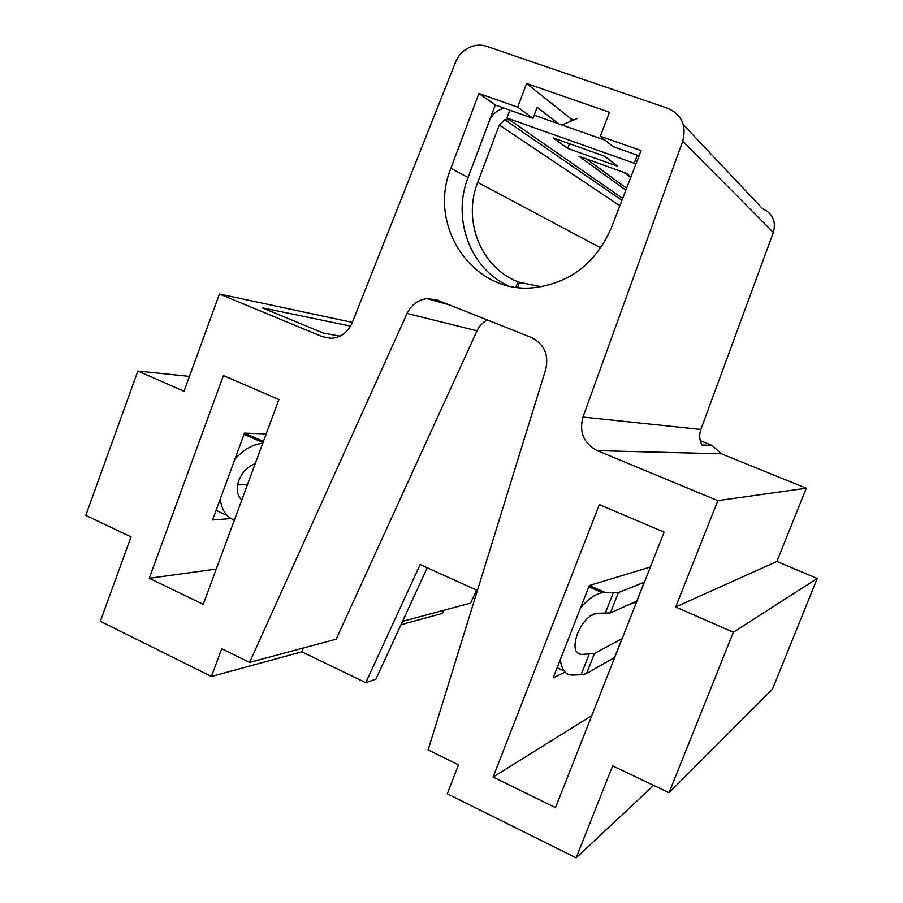 <?xml version="1.0" encoding="UTF-8"?>
<svg xmlns="http://www.w3.org/2000/svg" width="903" height="903" viewBox="0 0 903 903"><rect width="100%" height="100%" fill="white"/><g stroke="black" fill="none" stroke-linecap="round" stroke-linejoin="round"><path stroke-width="1.35" d="M443.576 610.36L442.414 613.397L401 624.707M402.535 621.377L470.587 603.114L476.626 590.144M683.334 124.67L762.583 208.706C772.686 213.458 776.275 221.382 773.352 232.477L700.863 429.456C699.024 434.783 699.362 439.953 701.902 444.965L712.23 445.518L700.254 440.687M712.23 445.518L721.407 453.814L806.289 488.218L776.885 561.463L817.215 578.462L772.471 689.17L669.044 792.721L612.618 765.891L576.148 857.85L447.278 793.782L458.51 764.818L428.112 749.919L545.762 369.304C548.956 354.608 544.17 344.009 531.404 337.508L437.312 300.112L427.164 298.633L449.446 304.932M650.386 567.005L589.298 585.516L553.167 677.871L565.052 672.103M508.005 285.72C469.887 268.18 451.884 218.526 468.059 177.485L495.273 105.019L532.973 118.349L517.701 107.152L478.895 93.483L450.879 168.33C426.882 226.382 473.59 294.954 534.418 287.628C570.369 282.887 596.036 262.897 611.421 227.646L641.062 150.598L600.314 136.251L609.48 112.265L526.607 83.516L517.701 107.152M495.273 105.019L478.895 93.483M653.614 785.373L576.148 857.85M303.216 648.027L301.794 651.819L211.415 676.505L100.335 621.275L131.037 536.901L85.785 515.376L137.877 371.043L184.031 391.292L219.429 294.006L322.495 336.74L331.412 338.32C341.029 337.451 347.971 332.236 352.238 322.676L455.484 62.307C458.611 54.857 463.781 49.665 470.994 46.73C476.287 44.766 481.513 44.631 486.649 46.324L667.938 108.349C681.81 114.726 686.72 125.698 682.679 141.274L582.954 417.062L700.863 429.456M721.407 453.814L597.255 450.653L717.84 500.657L675.658 606.974L733.315 632.269L669.044 792.721M806.289 488.218L717.84 500.657M776.885 561.463L675.658 606.974M817.215 578.462L733.315 632.269M301.794 651.819L365.76 682.679L375.908 679.135L427.243 567.784M189.449 376.416L137.877 371.043M352.339 322.416L219.429 294.006M350.567 326.13L262.265 307.81L323.082 332.981L339.946 336.164M599.355 504.619L493.094 777.077L555.503 807.609L664.123 532.16L599.355 504.619M278.903 399.521L223.413 375.569L149.266 578.281L203.231 604.333L278.903 399.521M487.338 319.989C482.733 322.382 479.29 326.006 477.021 330.837L407.05 313.454L249.6 662.418L221.72 648.76L211.415 676.505M407.05 313.454C411.339 304.729 418.044 299.785 427.164 298.633M597.255 450.653C583.744 443.429 578.981 432.244 582.954 417.062M266.193 433.925L244.51 433.124L212.544 519.959L231.157 518.57M216.268 569.048L149.266 578.281M591.804 715.571L493.094 777.077M477.021 330.837L336.176 639.189L249.6 662.418M365.76 682.679L420.143 564.567L477.394 590.494M558.901 123.914L537.15 107.31L532.973 118.349M600.314 136.251L613.171 146.681L639.053 155.824M573.879 119.918L571.091 118.948L570.098 121.555M571.091 118.948L526.607 83.516M521.302 282.978L518.006 281.747C481.039 267.762 462.381 220.975 477.71 182.372L499.291 125.009L504.833 119.715L509.473 119.806L622.664 198.446M617.55 166.208L604.536 156.196L553.121 137.899L567.682 148.419L617.55 166.208M553.821 138.148L553.121 137.899M569.466 143.712L567.682 148.419M605.27 140.27L534.17 115.189M504.337 108.225L502.249 108.755C496.074 110.888 491.717 115.099 489.178 121.397L467.675 178.659M509.845 110.166L506.899 118.011L634.199 163.229L635.723 164.47M506.899 118.011L509.473 119.806M518.006 281.747L515.873 287.199M541.236 286.748L519.462 282.312L517.588 287.414M580.652 156.908L624.966 172.755M577.638 118.304L562.027 125.02M634.199 163.229L637.281 155.203M636.965 601.026L610.394 612.911L595.901 613.34C588.542 615.564 582.379 622.37 577.378 633.748C573.258 646.334 574.489 653.241 581.069 654.494L594.479 653.422L622.156 638.602M644.403 582.175L618.386 592.582L602.335 592.729C595.867 593.689 588.632 598.678 580.618 607.696M560.334 659.551C561.632 670.24 565.854 675.399 573.01 675.038L581.069 674.767L586.544 673.604L614.762 657.328M627.1 605.461L636.683 601.748M590.122 615.993L596.748 613.261M614.559 657.486L621.941 638.748M636.773 601.138L644.211 582.277M255.21 463.634C247.535 466.637 242.083 472.28 238.843 480.531C235.976 488.828 236.958 495.307 241.79 499.957M262.694 443.373C253.291 444.107 244.047 449.322 234.972 459.029M220.253 499.009C221.664 510.048 226.371 517.069 234.351 520.083M237.613 484.956L247.49 484.55M773.352 232.477L682.679 141.274M322.495 336.74L331.164 338.332M468.059 177.485L450.879 168.33M619.83 205.805L499.291 125.009M600.732 247.93L477.71 182.372M625.847 190.161L579.06 156.332M626.174 173.184L630.96 176.864M586.419 158.962L626.58 188.253M630.655 177.643L623.691 172.292M576.803 652.542L581.069 654.494M589.366 585.494L605.36 592.571M557.14 667.723L563.923 670.85M581.069 674.767L589.061 654.404M605.112 613.543L613.171 593.034M586.544 673.604L594.479 653.422M610.394 612.911L618.386 592.582M241.011 499.303L241.891 499.698M244.611 433.135L263.416 441.443M216.054 510.409L227.342 515.624M504.833 119.715L621.93 200.331M588.824 586.747L602.335 592.729M244.081 434.287L262.965 442.639"/></g></svg>
